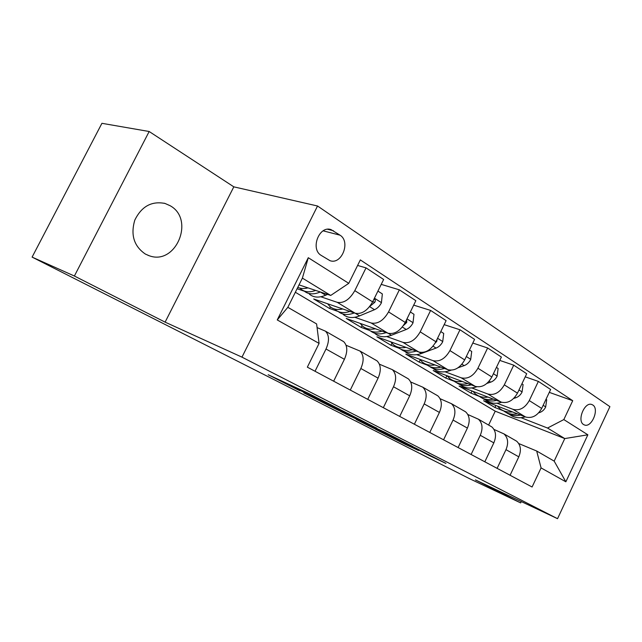 <?xml version="1.0" encoding="UTF-8"?>
<svg xmlns="http://www.w3.org/2000/svg" width="642" height="642" viewBox="0 0 642 642"><rect width="100%" height="100%" fill="white"/><g stroke="black" fill="none" stroke-linecap="round" stroke-linejoin="round"><path stroke-width="0.96" d="M339.931 409.411L307.221 392.76L268.187 374.743L299.774 390.753L294.526 387.728L319.363 399.854L312.197 396.082L317.734 398.497L339.931 409.411M170.146 205.729L165.058 203.466C151.648 200.818 141.553 206.371 134.796 220.134C130.446 234.924 133.969 246.231 145.373 254.063L149.137 255.709C175.836 265.868 195.288 219.484 170.146 205.729M592.783 404.99L591.804 404.508C584.597 401.499 576.701 420.815 583.61 424.563L584.493 424.988C591.683 427.981 599.58 408.93 592.783 404.99M429.265 455.547L445.965 463.428L415.888 448.172L375.618 429.354L405.407 444.424L418.576 450.523L385.922 434.265L411.923 446.439L429.265 455.547L429.514 455.026M475.425 479.911L520.654 502.903L469.495 478.659L32.1 257.113L74.384 276.02L165.106 322.14L241.97 357.145L557.545 518.688L475.425 479.911M376.798 428.238L343.334 411.177L303.778 392.84L337.572 409.941L376.838 428.166M385.513 432.58L412.975 446.607L372.601 427.749L356.262 419.515L372.553 427.091L364.833 423.07L340.501 411.506L385.513 432.58M321.201 255.404L330.036 260.7C341.737 264.994 350.885 241.681 340.043 235.189L330.999 229.587C319.114 225.302 310.07 249.152 321.201 255.404M241.97 357.145L317.541 206.002L609.9 406.659L557.545 518.688M319.082 343.398L277.248 319.933L308.28 257.707L348.758 283.347L330.718 295.44L302.39 278.114L287.841 307.317L316.61 323.929L319.082 343.398L307.341 367.16L532.09 487.005L541.078 467.914L536.688 451.021L554.174 461.125L564.767 438.574L547.538 428.037L521.031 417.693M549.287 392.366L572.72 400.696L360.331 259.914L348.758 283.347M572.72 400.696L563.828 419.579L587.855 434.803L565.851 481.805L541.078 467.914M165.106 322.14L233.816 186.846L149.169 131.506L74.384 276.02M149.169 131.506L101.926 123.312L32.1 257.113M520.654 502.903L521.28 501.571M233.816 186.846L317.541 206.002M330.718 295.44L299.02 284.887M488.618 425.076L495.231 411.185L295.344 292.262M495.231 411.185L564.767 438.574L587.855 434.803M503.641 410.904L494.942 407.51L495.905 405.487M525.228 376.83L538.357 381.404L550.643 389.501L541.696 408.416C537.45 415.775 532.074 418.632 525.557 416.995L483.603 400.72L494.942 407.51M538.357 381.404L529.265 400.584C524.963 408.047 519.538 410.968 513.006 409.347L497.077 403.216M479.55 396.467L471.003 393.169L472.047 390.986M499.773 360.411L513.72 365.17L526.705 373.732L517.468 393.145C513.102 400.712 507.645 403.698 501.097 402.101L459.062 386.019L471.003 393.169M513.72 365.17L504.323 384.863C499.893 392.543 494.396 395.6 487.832 394.027L471.79 387.937M454.151 381.244L445.773 378.066L446.912 375.69M472.801 343.045L487.639 347.988L501.386 357.048L491.844 376.998C487.35 384.783 481.821 387.904 475.241 386.364L433.165 370.514L445.773 378.066M487.639 347.988L477.921 368.227C473.363 376.132 467.793 379.326 461.205 377.817L445.058 371.79M427.347 365.178L419.138 362.112L420.213 359.897M444.16 324.651L459.985 329.771L474.566 339.377L464.696 359.897C460.073 367.906 454.464 371.172 447.867 369.696L405.824 354.143L419.138 362.112M459.985 329.771L449.93 350.588C445.235 358.734 439.585 362.08 432.981 360.635L416.746 354.689M399.035 348.205L390.986 345.26L391.949 343.277M413.697 305.127L430.613 310.423L446.11 320.631L435.886 341.737C431.119 350.002 425.429 353.421 418.833 352.017L376.894 336.817L390.986 345.26M430.613 310.423L420.197 331.85C415.35 340.244 409.628 343.759 403.024 342.395L386.717 336.552M369.142 330.261L361.181 327.412L362.048 325.638M381.228 284.366L399.356 289.831L415.856 300.697L405.254 322.436C400.335 330.959 394.573 334.554 387.977 333.23L346.239 318.464L361.181 327.412M399.356 289.831L388.546 311.908C383.547 320.575 377.753 324.266 371.164 322.99L354.801 317.284M337.7 311.322L329.571 308.481L330.373 306.86M357.602 265.451L366.036 267.875L383.635 279.471L372.625 301.876C367.545 310.672 361.719 314.46 355.138 313.232L313.705 298.987L329.571 308.481M366.036 267.875L354.801 290.649C349.633 299.597 343.767 303.489 337.21 302.318L320.815 296.773M304.356 291.203L297.094 288.748M317.076 327.589L325.494 331.192C329.29 335.196 329.458 341.135 326.016 349.007L315.037 371.261M346.094 345.276L359.985 351.046C363.862 355.034 364.15 360.852 360.844 368.492L350.283 390.055M379.414 364.191L392.342 369.664C396.283 373.644 396.668 379.342 393.498 386.757L383.33 407.678M410.695 381.974L422.757 387.166C426.745 391.122 427.219 396.7 424.177 403.914L414.371 424.226M440.107 398.714L451.398 403.657C455.427 407.582 455.972 413.047 453.051 420.061L443.574 439.802M467.833 414.507L478.418 419.202C482.471 423.102 483.089 428.463 480.272 435.284L471.116 454.488M493.995 429.426L503.954 433.896C508.023 437.764 508.697 443.02 505.984 449.665L497.117 468.355M518.736 443.542L536.688 451.021M341.713 340.493L343.703 341.672C347.547 345.677 347.779 351.551 344.409 359.303L333.655 381.188M375.048 359.68L377.063 360.876C380.971 364.857 381.316 370.611 378.082 378.138L367.73 399.356M406.362 377.705L408.384 378.9C412.357 382.865 412.79 388.498 409.692 395.809L399.709 416.409M435.822 394.661L437.86 395.865C441.873 399.805 442.386 405.327 439.409 412.429L429.779 432.443M463.604 410.647L465.643 411.851C469.679 415.759 470.273 421.176 467.4 428.086L458.099 447.546M489.83 425.742L491.876 426.946C495.937 430.83 496.587 436.135 493.826 442.868L484.822 461.799M514.635 440.019L516.682 441.223C520.758 445.067 521.464 450.275 518.8 456.831L510.077 475.265M547.538 428.037L563.828 419.579M302.39 278.114L308.28 257.707M287.841 307.317L277.248 319.933M565.851 481.805L554.174 461.125M347.659 413.424L309.693 395.729L351.864 415.888L354.368 416.899L347.715 413.312M389.293 434.915L366.983 424.017L389.293 434.915M307.975 287.873C304.091 288.908 300.705 288.731 297.792 287.351M343.366 286.958L341.416 288.266M327.572 294.389L325.671 295.232C318.962 298.016 313.521 297.647 309.348 294.116M315.655 290.425C309.468 292.68 304.452 292.158 300.617 288.868M304.115 291.003C308.272 294.445 313.665 294.766 320.318 291.974M342.724 308.971C337.523 310.166 333.254 309.34 329.908 306.467L327.597 303.762M377.929 291.091L382.351 293.94L381.404 302.855C379.655 306.146 377.36 308.425 374.511 309.693L359.576 315.872C352.915 318.472 347.45 317.999 343.189 314.452M349.914 311.434C343.839 313.432 338.864 312.798 334.996 309.524M338.406 311.635C342.563 314.949 347.852 315.391 354.272 312.943M369.712 306.491L374.767 302.318C375.618 300.809 375.442 299.726 374.222 299.076M375.353 328.76C370.185 329.827 365.908 328.929 362.513 326.064L360.178 323.391M410.358 311.972L413.978 314.299L412.999 322.902C411.313 326.096 409.058 328.287 406.242 329.482L391.427 335.26C384.807 337.692 379.334 337.122 375.008 333.567M382.086 331.144C376.116 332.917 371.188 332.179 367.296 328.937M370.627 331.015C374.776 334.225 379.96 334.755 386.179 332.596M403.417 325.566L406.715 322.477L406.651 319.58M406.033 347.378C400.905 348.325 396.636 347.362 393.209 344.497L390.842 341.873M440.805 331.577L443.71 333.447L442.707 341.753C441.07 344.858 438.863 346.969 436.07 348.084L421.385 353.509C414.82 355.78 409.355 355.138 404.982 351.575M412.357 349.673C406.49 351.246 401.611 350.428 397.711 347.21M400.961 349.256C405.094 352.378 410.174 352.98 416.209 351.07M435.132 343.157L436.745 341.424L437.13 339.161M434.939 364.913C429.859 365.747 425.598 364.744 422.139 361.887L419.756 359.295M469.446 350.018L471.709 351.471L470.69 359.512C469.109 362.521 466.935 364.56 464.166 365.611L458.043 367.754M451.053 370.209L449.633 370.707C443.124 372.833 437.667 372.119 433.254 368.564M440.893 367.112C435.124 368.524 430.292 367.633 426.392 364.439M429.57 366.454C433.671 369.487 438.655 370.161 444.529 368.46M464.952 359.351L465.53 358.148M462.224 381.46C457.192 382.199 452.939 381.147 449.472 378.307L447.081 375.755M496.435 367.393L498.128 368.484L497.085 376.268C495.552 379.197 493.417 381.155 490.689 382.15L486.941 383.402M476.789 386.781L476.3 386.941C469.856 388.94 464.415 388.169 459.977 384.622M467.841 383.571C462.168 384.831 457.385 383.884 453.493 380.722M456.598 382.704C460.667 385.657 465.554 386.38 471.268 384.863M488.016 397.101C483.033 397.751 478.804 396.668 475.321 393.843L472.921 391.323M521.914 383.796L523.094 384.558L522.042 392.101C520.55 394.95 518.455 396.844 515.751 397.783L513.688 398.441M501.595 402.277L501.514 402.301C495.151 404.171 489.742 403.353 485.296 399.838M493.321 399.131C487.743 400.255 483.009 399.252 479.125 396.13M482.166 398.072C486.203 400.953 491.002 401.723 496.571 400.367M512.436 411.907C507.501 412.477 503.296 411.362 499.805 408.553L497.414 406.073M546.005 399.308L546.719 399.773L545.652 407.084C544.207 409.861 542.153 411.699 539.481 412.589L538.734 412.814M525.276 416.883C519.073 418.584 513.769 417.725 509.355 414.315M517.46 413.849C512.011 414.852 507.365 413.833 503.505 410.792M506.402 412.637C510.39 415.454 515.101 416.257 520.534 415.045M525.557 416.995L513.006 409.347M501.097 402.101L487.832 394.027M475.241 386.364L461.205 377.817M447.867 369.696L432.981 360.635M418.833 352.017L403.024 342.395M387.977 333.23L371.164 322.99M355.138 313.232L337.21 302.318M344.409 359.303L326.016 349.007M372.625 301.876L354.801 290.649M405.254 322.436L388.546 311.908M378.082 378.138L360.844 368.492M435.886 341.737L420.197 331.85M409.692 395.809L393.498 386.757M464.696 359.897L449.93 350.588M439.409 412.429L424.177 403.914M491.844 376.998L477.921 368.227M467.4 428.086L453.051 420.061M517.468 393.145L504.323 384.863M493.826 442.868L480.272 435.284M541.696 408.416L529.265 400.584M518.8 456.831L505.984 449.665M327.661 229.282L333.463 230.751M323.159 230.839L340.043 235.189M314.676 396.459L314.428 396.965M298.008 388.498L297.663 389.188M294.863 387.046L294.526 387.728M337.853 409.363L337.572 409.941M333.407 407.293L333.158 407.79M372.858 427.227L372.601 427.749M368.54 425.213L368.323 425.662M405.624 443.967L405.407 444.424M401.451 441.993L401.258 442.394M433.767 457.192L433.551 457.642M325.671 295.232L320.35 291.99M381.428 302.631L374.438 298.193M359.576 315.872L355.371 313.312M374.511 309.693L369.599 306.627M372.729 301.66L374.767 302.318M413.023 322.685L406.996 318.865M391.427 335.26L388.217 333.31M406.242 329.482L402.317 327.035M405.439 322.051L406.715 322.477M442.731 341.544L437.563 338.27M421.385 353.509L419.066 352.097M436.07 348.084L433.029 346.19M436.135 341.215L436.745 341.424M470.714 359.311L466.317 356.519M449.633 370.707L448.1 369.776M464.166 365.611L461.919 364.207M497.117 376.068L493.409 373.716M476.3 386.941L475.481 386.444M490.689 382.15L489.14 381.188M522.066 391.909L518.985 389.959M515.751 397.783L514.836 397.213M545.684 406.9L543.164 405.303M164.151 203.217L165.058 203.466M343.703 341.672L325.494 331.192M377.063 360.876L359.985 351.046M408.384 378.9L392.342 369.664M437.86 395.865L422.757 387.166M465.643 411.851L451.398 403.657M491.876 426.946L478.418 419.202M516.682 441.223L503.954 433.896M330.373 229.435L330.999 229.587M147.933 255.275L149.137 255.709M312.55 395.376L312.245 395.986M292.88 386.123L292.527 386.837"/></g></svg>
